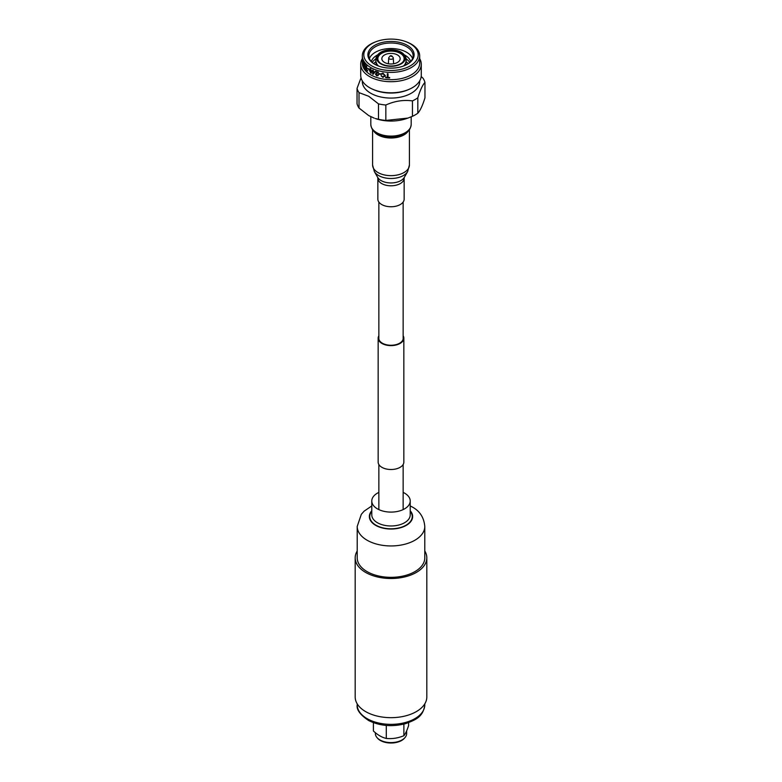 <?xml version="1.0" encoding="UTF-8"?>
<svg xmlns="http://www.w3.org/2000/svg" width="782" height="782" viewBox="0 0 782 782"><rect width="100%" height="100%" fill="white"/><g stroke="black" fill="none" stroke-linecap="round" stroke-linejoin="round"><path stroke-width="1.17" d="M378.859 337.286A12.238 7.067 0 0 0 378.762 338.195A12.238 7.067 0 0 0 388.537 345.116A12.238 7.067 0 0 0 402.251 340.981A12.238 7.067 0 0 0 403.238 338.195A12.238 7.067 0 0 0 403.141 337.286M403.141 335.771A12.844 7.419 180 0 1 403.844 338.195L403.844 462.094A12.844 7.419 180 0 1 402.808 465.016A12.844 7.419 180 0 1 388.41 469.356A12.844 7.419 180 0 1 378.156 462.094L378.156 338.195A12.844 7.419 180 0 1 378.859 335.771M403.844 338.195A12.844 7.419 180 0 1 402.808 341.118A12.844 7.419 180 0 1 388.41 345.458A12.844 7.419 180 0 1 378.156 338.195M408.605 722.666L408.605 725.559C407.031 730.437 405.457 733.829 403.883 735.725C398.028 738.13 392.163 739.039 386.288 738.443C381.997 737.475 377.706 734.992 373.395 731.004L373.395 722.666M406.63 730.916L406.63 733.565A15.63 9.022 180 0 1 405.066 737.504A15.63 9.022 180 0 1 402.056 739.948A15.63 9.022 180 0 1 376.934 737.504A15.63 9.022 180 0 1 375.37 733.565L375.37 732.714M405.066 737.504L404.538 738.12A15.054 8.69 180 0 1 401.645 740.476A15.054 8.69 180 0 1 377.462 738.12L376.934 737.504M403.883 724.103L403.883 735.725M386.288 725.442L386.288 738.443M396.484 206.067A13.147 7.595 180 0 1 377.853 199.166L377.853 178.198A13.147 7.595 180 0 0 396.484 185.099A13.147 7.595 180 0 0 404.147 178.198L404.147 199.166A13.147 7.595 180 0 1 396.484 206.067M370.727 72.658L371.518 71.182L370.541 69.315L369.866 70.536L370.551 72.589L371.245 71.348L370.306 69.236M371.411 73.049L369.73 70.106L370.824 68.679M403.492 66.02A14.936 8.622 0 0 0 405.154 64.036C407.217 59.745 406.239 56.03 402.241 52.902A14.34 8.279 0 0 0 401.137 52.189A14.34 8.279 0 0 0 379.759 52.902A14.34 8.279 0 0 0 380.863 63.899A14.34 8.279 0 0 0 400.54 64.222A14.34 8.279 0 0 0 402.241 52.902M375.927 61.749A19.912 11.495 0 0 0 373.659 63.616M375.829 58.894A19.912 11.495 0 0 0 372.222 62.501M410.667 61.602A19.912 11.495 0 0 0 405.086 55.278A19.912 11.495 0 0 0 404.333 54.877M377.667 54.877A19.912 11.495 0 0 0 371.333 61.602M412.583 58.533A22.101 12.766 0 0 0 406.63 52.277A22.101 12.766 0 0 0 384.812 49.041A22.101 12.766 0 0 0 369.417 58.533M409.103 63.088A22.101 12.766 0 0 0 413.101 55.766A22.101 12.766 0 0 0 406.63 46.744A22.101 12.766 0 0 0 382.545 43.978A22.101 12.766 0 0 0 368.899 55.766A22.101 12.766 0 0 0 372.897 63.088M407.344 45.356A23.118 13.343 0 0 0 375.878 44.701A23.118 13.343 0 0 0 372.476 62.775A23.118 13.343 0 0 0 374.656 64.232A23.118 13.343 0 0 0 409.524 62.775A23.118 13.343 0 0 0 407.344 45.356M371.782 65.893A27.184 15.689 0 0 0 410.218 65.893A27.184 15.689 0 0 0 410.218 43.694A27.184 15.689 0 0 0 405.985 41.7A27.184 15.689 0 0 0 376.015 41.7A27.184 15.689 0 0 0 371.782 65.893M376.015 41.7L375.194 42.013A28.68 16.559 0 0 0 362.32 55.825A28.68 16.559 0 0 0 370.727 67.535A28.68 16.559 0 0 0 401.977 71.123A28.68 16.559 0 0 0 419.68 55.825A28.68 16.559 0 0 0 411.273 44.124A28.68 16.559 0 0 0 406.806 42.013L405.985 41.7M372.711 71.592A28.68 16.559 0 0 1 372.212 71.348L372.212 70.81A28.68 16.559 0 0 0 372.711 71.054L372.711 70.038A28.68 16.559 0 0 0 373.229 70.282L373.229 71.299A28.68 16.559 0 0 0 375.028 72.052L373.073 74.329A28.68 16.559 0 0 1 372.711 74.163L372.711 71.592L372.965 73.987A28.279 16.324 0 0 0 373.288 74.134M375.624 71.26L375.409 71.719L375.409 71.182A28.68 16.559 0 0 0 378.312 72.139L376.015 74.427L376.826 75.375L378.253 75.121L376.807 75.854L375.468 74.231L375.81 73.449M378.429 74.916L377.002 75.649L375.468 74.231L377.569 72.452A28.68 16.559 0 0 1 375.409 71.719M376.357 73.831L376.015 74.427M376.826 75.375L377.677 74.896M378.253 75.121L378.038 75.698M380.472 73.919L380.472 74.398A28.68 16.559 0 0 1 378.732 73.967L378.732 73.479A28.68 16.559 0 0 0 380.472 73.919M384.431 76.186L384.627 75.316L383.121 73.4L381.098 73.919L382.945 73.127L385.243 75.629L382.955 77.408L381.088 75.834L382.994 76.929L384.539 75.541L383.004 73.616L381.645 74.407L381.157 73.713M385.243 75.629L385.125 76.372M384.48 76.089L384.627 75.316M388.028 73.752L388.028 77.447A28.68 16.559 0 0 0 389.661 77.516L389.661 78.004A28.68 16.559 0 0 1 385.692 77.731L385.692 77.252A28.68 16.559 0 0 0 387.315 77.398L387.315 73.704A28.68 16.559 0 0 0 388.028 73.752M362.32 55.825L362.32 63.127A28.68 16.559 0 0 0 370.727 74.837A28.68 16.559 0 0 0 401.977 78.425A28.68 16.559 0 0 0 419.68 63.127L419.68 55.825M370.727 68.953L371.724 71.602L370.727 73.156L369.427 70.253L370.727 68.953M371.284 73.166L370.727 73.156M362.32 58.64A30.273 17.478 0 0 0 360.727 64.232A30.273 17.478 0 0 0 369.593 76.587A30.273 17.478 0 0 0 402.583 80.38A30.273 17.478 0 0 0 421.273 64.232A30.273 17.478 0 0 0 419.68 58.64M360.727 64.232L360.727 75.326A30.273 17.478 0 0 0 369.593 87.682A30.273 17.478 0 0 0 372.261 89.05A30.273 17.478 0 0 0 409.739 89.05A30.273 17.478 0 0 0 421.273 75.326L421.273 64.232M372.261 89.05L373.249 89.5A28.68 16.559 0 0 0 408.751 89.5L409.739 89.05M362.32 80.917L362.32 81.524A28.68 16.559 0 0 0 370.727 93.234A28.68 16.559 0 0 0 401.977 96.821A28.68 16.559 0 0 0 419.68 81.524L419.68 80.917M397.481 54.955A9.159 5.288 0 0 0 387.491 53.811A9.159 5.288 0 0 0 381.841 58.699A9.159 5.288 0 0 0 384.519 62.433A9.159 5.288 0 0 0 394.509 63.586A9.159 5.288 0 0 0 400.159 58.699A9.159 5.288 0 0 0 397.481 54.955M400.775 52.404A13.822 7.976 0 0 0 381.948 52.013A13.822 7.976 0 0 0 379.935 62.824A13.822 7.976 0 0 0 381.225 63.684A13.822 7.976 0 0 0 402.065 62.824A13.822 7.976 0 0 0 400.775 52.404M401.782 63.039A13.147 7.585 0 0 0 400.296 53.332A13.147 7.585 0 0 0 382.564 52.873A13.147 7.585 0 0 0 380.218 63.039M361.04 77.829L357.042 88.386A34.349 19.833 0 0 0 359.016 92.638L368.752 96.284L378.488 103.879A34.349 19.833 0 0 0 385.839 105.013C394.666 101.044 403.541 99.676 412.446 100.898A34.349 19.833 0 0 0 417.823 97.789C420.188 90.096 422.563 84.974 424.958 82.433A34.349 19.833 0 0 0 422.984 78.19L421.195 76.519M378.488 103.879L378.488 119.284L375.35 118.532A30.273 17.478 0 0 0 406.65 118.532L407.94 118.082M424.958 82.433L424.958 97.848C422.593 105.502 420.217 110.614 417.823 113.204L417.823 97.789M412.446 100.898L412.446 116.313A34.349 19.833 0 0 0 417.823 113.204M412.446 116.313L407.93 118.082L385.839 120.428L385.839 105.013M378.488 119.284A34.349 19.833 0 0 0 385.839 120.428M374.246 118.141L368.752 115.609L359.016 108.043L359.016 92.638M357.042 88.386L357.042 103.801A34.349 19.833 0 0 0 359.016 108.043M379.759 52.902C375.761 56.03 374.783 59.745 376.846 64.036A14.936 8.622 0 0 0 378.508 66.02M369.847 68.708L370.541 68.836M369.084 69.197L369.084 69.676A28.68 16.559 0 0 1 367.911 68.816L367.911 68.337A28.68 16.559 0 0 0 369.084 69.197M366.729 66.108L366.729 69.794A28.68 16.559 0 0 0 367.638 70.585L367.638 71.064A28.68 16.559 0 0 1 365.556 69.099L365.556 68.621A28.68 16.559 0 0 0 366.347 69.442L366.347 65.747A28.68 16.559 0 0 0 366.729 66.108M365.292 64.623L365.292 68.796A28.68 16.559 0 0 1 364.823 68.23L364.295 63.948L363.825 66.744A28.68 16.559 0 0 1 363.503 66.157L363.503 61.974A28.68 16.559 0 0 0 363.708 62.374L363.708 65.913L364.158 63.117A28.68 16.559 0 0 0 364.432 63.528L364.979 67.78L364.979 64.241A28.68 16.559 0 0 0 365.292 64.623M363.307 62.804L363.307 63.293A28.68 16.559 0 0 1 362.868 62.218L362.868 61.739A28.68 16.559 0 0 0 363.307 62.804M362.819 60.341L362.77 64.368A28.68 16.559 0 0 1 362.633 63.87L362.379 62.501A28.68 16.559 0 0 1 362.34 62.003L362.33 57.672A28.68 16.559 0 0 0 362.369 58.171L362.662 59.843A28.68 16.559 0 0 0 362.819 60.341M409.778 62.501A19.912 11.495 0 0 0 406.171 58.894M408.341 63.616A19.912 11.495 0 0 0 406.073 61.749M365.976 69.07A28.279 16.324 0 0 0 367.638 70.663M366.347 69.442L366.69 66.069M367.911 68.816L368.234 68.679A28.279 16.324 0 0 0 369.084 69.324M372.212 71.348L372.476 71.172A28.279 16.324 0 0 0 372.965 71.416M372.711 71.054L372.965 70.165M373.229 73.332L373.473 71.651A28.279 16.324 0 0 0 374.588 72.139L373.229 73.332L374.588 72.139M373.229 71.836A28.68 16.559 0 0 0 374.363 72.325M375.683 74.036L375.927 73.352M377.022 75.17L377.862 74.691L377.022 75.17M378.429 72.286L377.207 73.361M377.403 73.166L376.23 74.231M375.624 71.524A28.279 16.324 0 0 0 377.755 72.247L377.569 72.452M378.732 73.967L378.899 73.752A28.279 16.324 0 0 0 380.472 74.153M385.321 75.404L383.072 77.193L381.225 75.619M385.692 77.731L385.77 77.506A28.279 16.324 0 0 0 389.661 77.77M387.315 77.398L387.364 73.713M391.762 55.854L393.053 57.389A2.278 1.32 180 0 1 393.278 57.917A2.278 1.32 180 0 1 392.613 58.894A2.278 1.32 180 0 1 390.091 59.168A2.278 1.32 180 0 1 388.722 57.917A2.278 1.32 180 0 1 388.947 57.389L390.404 55.727L391.762 55.854L391.596 56.412L390.238 55.854M424.792 526.442L424.792 557.83A33.792 19.511 180 0 1 404.538 575.699A33.792 19.511 180 0 1 368.068 572.15A33.792 19.511 180 0 1 357.208 557.83L357.208 526.442A33.792 19.511 180 0 0 368.068 540.763A33.792 19.511 180 0 0 404.538 544.311A33.792 19.511 180 0 0 424.792 526.442C423.952 517.185 419.484 510.558 411.41 506.55L410.218 505.944M424.792 550.978A35.816 20.674 180 0 1 426.816 557.83A35.816 20.674 180 0 1 405.35 576.764A35.816 20.674 180 0 1 366.69 573.011A35.816 20.674 180 0 1 355.184 557.83A35.816 20.674 180 0 1 357.208 550.978M426.816 557.83L426.816 697.006A35.816 20.674 180 0 1 405.35 715.941A35.816 20.674 180 0 1 366.69 712.187A35.816 20.674 180 0 1 355.184 697.006L355.184 557.83M403.141 492.396A19.218 11.095 180 0 1 404.05 492.846A19.218 11.095 180 0 1 410.218 500.998A19.218 11.095 180 0 1 398.703 511.164A19.218 11.095 180 0 1 377.95 509.15A19.218 11.095 180 0 1 371.782 500.998A19.218 11.095 180 0 1 378.859 492.396M375.184 132.295L375.849 132.813A18.885 10.899 0 0 0 398.869 136.224A18.885 10.899 0 0 0 406.151 132.813L406.816 132.295A19.716 11.378 180 0 1 399.211 135.853A19.716 11.378 180 0 1 375.184 132.295C372.662 130.633 371.206 128.013 370.815 124.446A20.185 11.652 0 0 0 399.416 135.042A20.185 11.652 0 0 0 411.185 124.446L411.185 116.841M408.341 130.936A18.406 10.625 180 0 1 398.673 137.036A18.406 10.625 180 0 1 373.659 130.936M374.343 171.551L377.686 177.387A14.017 8.094 0 0 0 396.845 182.206A14.017 8.094 0 0 0 404.314 177.387L407.657 171.551A17.536 10.127 180 0 1 398.312 177.573A17.536 10.127 180 0 1 374.343 171.551L372.594 165.022A18.406 10.625 0 0 0 398.673 174.679A18.406 10.625 0 0 0 409.406 165.022L409.406 129.665M371.782 500.998L371.782 514.879A19.218 11.095 0 0 0 377.95 523.021A19.218 11.095 0 0 0 398.703 525.045A19.218 11.095 0 0 0 410.218 514.879L410.218 500.998M410.218 511.301A21.241 12.268 180 0 1 403.561 526.423A21.241 12.268 180 0 1 376.582 525.533A21.241 12.268 180 0 1 371.782 511.301M410.218 510.773A21.652 12.502 180 0 1 404.128 526.462A21.652 12.502 180 0 1 376.308 525.709A21.652 12.502 180 0 1 371.782 510.773M424.792 704.846A33.792 19.511 180 0 1 404.538 722.724A33.792 19.511 180 0 1 368.068 719.176A33.792 19.511 180 0 1 357.208 704.846C356.318 709.597 360.15 714.836 368.693 720.564C379.944 726.019 392.202 727.055 405.477 723.682C415.496 719.909 423.17 717.074 424.792 704.846L424.792 703.859M403.141 509.6L403.141 464.518M403.141 339.105L403.141 202.079M378.859 509.6L378.859 464.518M378.859 339.105L378.859 202.079M404.314 177.387L404.147 178.198M372.594 129.665L372.594 165.022M370.815 116.704L370.815 124.446M377.686 177.387L377.853 178.198M407.657 171.551L409.406 165.022M406.816 132.295C409.338 130.633 410.794 128.013 411.185 124.446M405.936 64.974L405.936 62.257M376.064 64.974L376.064 62.257M388.722 57.917L388.38 63.762M393.278 57.917L393.62 63.762M357.208 703.859L357.208 704.846M371.782 505.944L364.119 511.174L361.323 514.321L357.208 526.442"/></g></svg>
